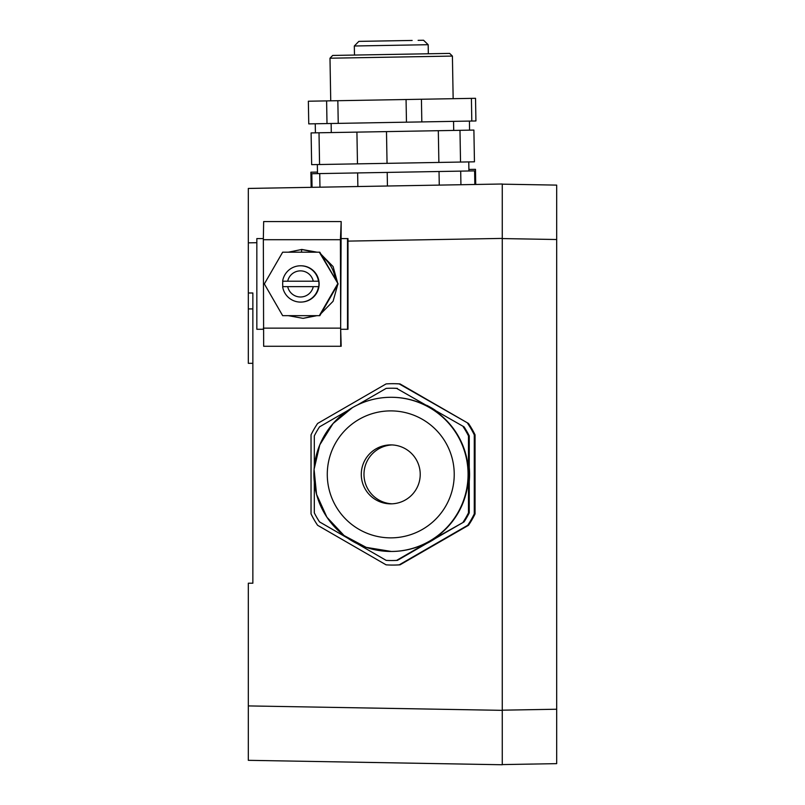 <?xml version="1.0" encoding="UTF-8"?>
<svg xmlns="http://www.w3.org/2000/svg" width="805" height="805" viewBox="0 0 805 805"><rect width="100%" height="100%" fill="white"/><g stroke="black" fill="none" stroke-linecap="round" stroke-linejoin="round"><path stroke-width="1.21" d="M248.322 760.323L502.26 764.75L248.322 760.323L248.322 705.915L502.26 710.342L502.26 764.75L502.26 184.003L248.322 188.44L248.322 238.582M248.322 705.915L248.322 583.212L252.861 583.212L252.861 292.99L248.322 292.99L248.322 188.44M393.444 565.07A90.693 90.673 90 0 0 400.025 564.828L399.23 564.828A90.693 90.673 90 0 1 392.659 565.07L393.444 565.07A90.693 90.673 -90 0 0 400.025 564.828L468.48 525.303A90.693 90.673 -90 0 0 475.061 513.912L475.061 434.851A90.693 90.673 -90 0 0 468.48 423.46L400.025 383.925A90.693 90.673 -90 0 0 393.444 383.683A90.693 90.673 90 0 0 393.051 383.683M502.26 186.669L502.26 216.283M502.26 764.589L502.26 710.181L502.26 764.589L556.678 763.643L556.678 204.289M556.678 185.11L502.26 184.164L502.26 238.572L502.26 184.164L556.678 185.11L556.678 239.518L502.26 238.572M252.861 292.99L252.861 308.919L248.322 308.919L248.322 363.327L252.861 363.327M392.659 565.07A90.693 90.673 90 0 1 386.078 564.828L317.623 525.303A90.693 90.673 90 0 1 311.042 513.912L311.042 434.851A90.693 90.673 90 0 1 317.623 423.46L386.078 383.925A90.693 90.673 90 0 1 399.23 383.925L400.025 383.925M468.48 423.46L399.23 383.925M467.695 423.46A90.693 90.673 90 0 1 474.266 434.851L475.061 434.851M475.061 513.912L474.266 513.912L474.266 434.851M474.266 513.912A90.693 90.673 90 0 1 467.695 525.303L468.48 525.303M399.23 564.828L467.695 525.303M248.322 292.99L248.322 308.919M460.933 184.727L460.691 171.123L439.027 171.505L439.268 185.11M460.691 171.123L474.608 170.881L474.839 184.486M319.957 187.183L319.726 173.588L311.817 173.719L312.048 187.324M319.726 173.588L357.631 172.924L357.873 186.529M387.436 186.005L387.205 172.411L439.027 171.505M357.631 172.924L387.205 172.411M468.902 169.442L475.473 169.322L475.735 184.466M317.492 173.628L317.331 164.552L317.472 172.079L310.891 172.2L311.163 187.344M340.656 238.582L347.991 238.582L347.991 329.275L340.656 329.275M556.678 740.268L556.678 709.235L502.26 710.181M263.336 238.582L256.835 238.582L256.835 329.275L263.336 329.275M347.519 238.582L347.519 329.275M426.68 405.287A77.089 77.079 90 0 1 435.233 410.228M469.255 467.403A77.089 77.079 90 0 1 469.255 481.36M435.233 538.535A77.089 77.079 90 0 1 426.68 543.466M288.321 315.671L303.113 318.357L316.838 315.671M321.064 313.517L333.079 301.281L337.728 284.648M337.728 283.209L333.099 266.566L321.014 254.249M316.979 252.186L301.855 249.449L288.371 252.186M338.14 283.924L335.393 279.174C334.025 270.027 329.678 262.511 322.372 256.624L319.816 252.186L282.666 252.186L264.342 283.924L282.666 315.671L319.816 315.671L338.14 283.924L319.313 252.186M397.398 388.382A86.155 86.145 -90 0 0 392.186 388.221L391.391 388.221A86.155 86.145 90 0 1 396.613 388.382L464.032 426.851L396.613 388.382M397.398 560.381L396.613 560.381A86.155 86.145 90 0 1 391.391 560.532L392.186 560.532A86.155 86.145 -90 0 0 397.398 560.381L464.032 521.902A86.155 86.145 -90 0 0 469.255 512.855L469.255 435.897A86.155 86.145 -90 0 0 464.032 426.851M279.456 257.741L268.095 277.423M268.085 290.404L279.496 310.177M303.113 318.357L314.906 315.671M322.322 311.324L335.413 288.643M301.493 252.186L301.684 249.459M314.825 252.186L301.493 249.459M340.726 221.576L263.658 221.576L263.336 239.709L263.658 346.271L341.189 346.271L340.646 328.138L341.189 221.576L340.414 239.709L340.726 346.271M319.313 315.671L337.637 283.924M335.393 279.174L322.372 256.624M391.391 388.221A86.155 86.145 90 0 0 386.169 388.382L357.34 405.026M347.77 410.55L319.535 426.851A86.155 86.145 90 0 0 314.312 435.897L314.312 466.558M469.255 435.897L468.47 435.897L468.47 474.376A77.089 77.079 -90 0 0 391.391 397.288L390.999 397.288A77.089 77.079 90 0 1 429.528 541.141A77.089 77.079 90 0 1 316.546 494.33A77.089 77.079 90 0 1 390.999 397.288C377.243 397.348 364.393 400.799 352.449 407.622L333.039 423.551L319.786 444.873L314.081 469.335L316.546 494.33L326.9 517.202L344.067 535.536L366.215 547.37L391.391 551.465A77.089 77.079 -90 0 0 429.93 541.141L464.032 521.902M469.255 512.855L468.47 512.855L468.47 474.376A77.089 77.079 -90 0 1 429.93 541.141L396.613 560.381M463.247 426.851A86.155 86.145 90 0 1 468.47 435.897M468.47 512.855A86.155 86.145 90 0 1 463.247 521.902M314.312 482.195L314.312 512.855A86.155 86.145 90 0 0 319.535 521.902L347.77 538.203M357.34 543.727L386.169 560.381A86.155 86.145 90 0 0 391.391 560.532M300.567 302.066L300.99 302.066A18.143 18.133 -90 0 0 319.122 283.924A18.143 18.133 -90 0 0 300.99 265.791L300.567 265.791A18.143 18.133 -90 0 0 282.636 281.207L282.877 281.207A18.143 18.133 -90 0 0 282.877 286.65L282.636 286.65A18.143 18.133 -90 0 0 318.498 286.65L318.74 286.65A18.143 18.133 -90 0 0 318.74 281.207L318.498 281.207A18.143 18.133 -90 0 0 300.567 265.791M313.256 281.207A13.061 13.061 -90 0 0 287.707 281.207L318.498 281.207M287.707 281.207L282.636 281.207M282.636 286.65L318.498 286.65M287.707 286.65A13.061 13.061 -90 0 0 313.256 286.65M391.451 503.839A29.473 29.473 90 0 1 361.284 474.729A29.473 29.473 90 0 1 390.757 444.903A29.473 29.473 90 0 1 420.22 474.034A29.473 29.473 90 0 1 391.451 503.839M392.105 444.934A29.473 29.473 -90 0 0 363.981 474.376A29.473 29.473 -90 0 0 392.105 503.819M449.643 53.402L332.666 55.444L329.99 58.212L452.41 56.078L449.643 53.402M412.15 40.451L358.849 41.377L354.321 45.996L428.169 44.708L423.561 40.25L418.117 40.341M354.482 55.062L354.321 45.996L354.482 55.062M363.065 41.307L380.111 41.005M392.921 40.783L393.705 40.773M388.896 40.854L385.686 40.914M327.001 123.568L308.758 123.89L308.355 101.219L326.609 100.897L327.001 123.568L338.241 123.376L337.838 100.706L326.609 100.897M337.838 100.706L406.062 99.518L406.465 122.179L421.82 121.917L421.428 99.246L406.062 99.518M421.428 99.246L471.408 98.371L471.8 121.042L475.926 120.971L475.524 98.301L471.408 98.371M338.241 123.376L406.465 122.179M421.82 121.917L471.8 121.042M386.491 131.607L473.893 130.078L474.447 161.815L387.044 163.345L386.491 131.607L356.917 132.121L357.48 163.858L387.044 163.345M319.011 132.785L319.565 164.522L311.656 164.653L311.102 132.916L356.917 132.121M438.312 130.702L438.876 162.439M459.977 130.319L460.53 162.057M319.565 164.522L357.48 163.858M358.849 41.377L359.855 41.367M502.26 238.411L347.991 241.108M256.835 242.697L248.322 242.848M263.336 239.709L340.414 239.709M263.336 328.138L340.414 328.138M359.02 419.395A63.484 63.474 90 0 1 445.728 442.639A63.484 63.474 90 0 1 422.494 529.358A63.484 63.474 90 0 1 335.786 506.124A63.484 63.474 90 0 1 359.02 419.395M392.659 383.683L393.444 383.683M469.577 130.148L469.416 121.082M315.419 132.845L315.258 123.779M428.33 53.774L428.169 44.708L423.561 40.25M453.155 98.693L452.41 56.078M330.734 100.826L329.99 58.212M331.288 132.563L331.137 123.497M453.708 130.43L453.547 121.364M468.772 161.916L468.923 170.982"/></g></svg>
